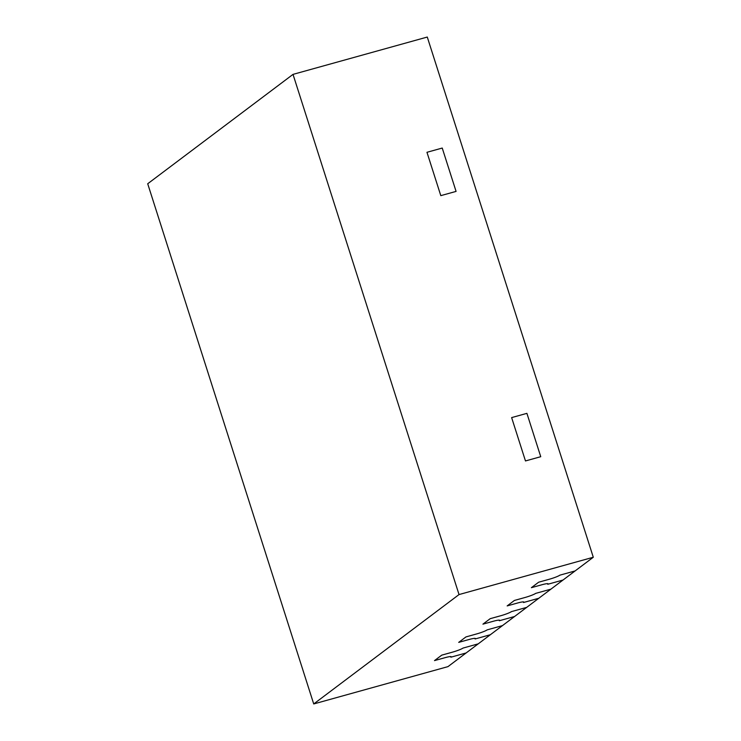 <?xml version="1.0" encoding="UTF-8"?>
<svg xmlns="http://www.w3.org/2000/svg" width="741" height="741" viewBox="0 0 741 741"><rect width="100%" height="100%" fill="white"/><g stroke="black" fill="none" stroke-linecap="round" stroke-linejoin="round"><path stroke-width="1.11" d="M523.526 602.507A9.161 1.056 162.3 0 0 523.868 602.062A9.161 1.056 162.3 0 0 517.561 603.017L507.159 605.916L517.561 603.017A9.161 1.056 -17.7 0 1 523.868 602.062A9.161 1.056 -17.7 0 1 523.526 602.507L538.8 598.265L526.694 607.379L511.42 611.621A9.161 1.056 -17.7 0 1 500.61 615.78A9.161 1.056 162.3 0 0 511.42 611.621L526.694 607.379L514.587 616.493L499.314 620.745A9.161 1.056 162.3 0 0 499.647 620.291A9.161 1.056 162.3 0 0 493.339 621.254L482.937 624.144L493.339 621.254A9.161 1.056 -17.7 0 1 499.647 620.291A9.161 1.056 -17.7 0 1 499.314 620.745L514.587 616.493L502.472 625.608L487.198 629.859A9.161 1.056 -17.7 0 1 476.389 634.009A9.161 1.056 162.3 0 0 487.198 629.859L502.472 625.608L490.366 634.722L475.092 638.974A9.161 1.056 162.3 0 0 475.426 638.52A9.161 1.056 162.3 0 0 469.127 639.483L458.716 642.373L469.127 639.483A9.161 1.056 -17.7 0 1 475.426 638.52A9.161 1.056 -17.7 0 1 475.092 638.974L490.366 634.722L478.251 643.836L462.986 648.088A9.161 1.056 -17.7 0 1 452.167 652.237A9.161 1.056 162.3 0 0 462.986 648.088L478.251 643.836L466.145 652.951L450.871 657.202A9.161 1.056 162.3 0 0 451.213 656.748A9.161 1.056 162.3 0 0 444.906 657.712L434.504 660.602L444.906 657.712A9.161 1.056 -17.7 0 1 451.213 656.748A9.161 1.056 -17.7 0 1 450.871 657.202L466.145 652.951L447.981 666.622L313.721 703.95L147.709 183.749L293.019 74.378L427.279 37.05L593.291 557.251L575.127 570.922L559.863 575.164A9.161 1.056 -17.7 0 1 549.044 579.323A9.161 1.056 162.3 0 0 559.863 575.164L575.127 570.922L563.021 580.036L547.747 584.279A9.161 1.056 162.3 0 0 548.09 583.825A9.161 1.056 162.3 0 0 541.782 584.788L531.371 587.687L541.782 584.788A9.161 1.056 -17.7 0 1 548.09 583.825A9.161 1.056 -17.7 0 1 547.747 584.279L563.021 580.036L550.915 589.151L535.641 593.393A9.161 1.056 -17.7 0 1 524.823 597.552A9.161 1.056 162.3 0 0 535.641 593.393L550.915 589.151L538.8 598.265L523.526 602.507M524.823 597.552L514.421 600.442L507.159 605.916L514.421 600.442L524.823 597.552M476.389 634.009L465.987 636.908L458.716 642.373L465.987 636.908L476.389 634.009M452.167 652.237L441.766 655.137L434.504 660.602L441.766 655.137L452.167 652.237M440.802 195.643L426.964 152.294L442.238 148.052L456.076 191.4L440.802 195.643L426.964 152.294L442.238 148.052L456.076 191.4L440.802 195.643M525.471 460.948L511.633 417.6L526.907 413.348L540.745 456.697L525.471 460.948L511.633 417.6L526.907 413.348L540.745 456.697L525.471 460.948M500.61 615.78L490.199 618.67L482.937 624.144L490.199 618.67L500.61 615.78M549.044 579.323L538.642 582.213L531.371 587.687L538.642 582.213L549.044 579.323M293.019 74.378L459.031 594.569L593.291 557.251M459.031 594.569L313.721 703.95"/></g></svg>
